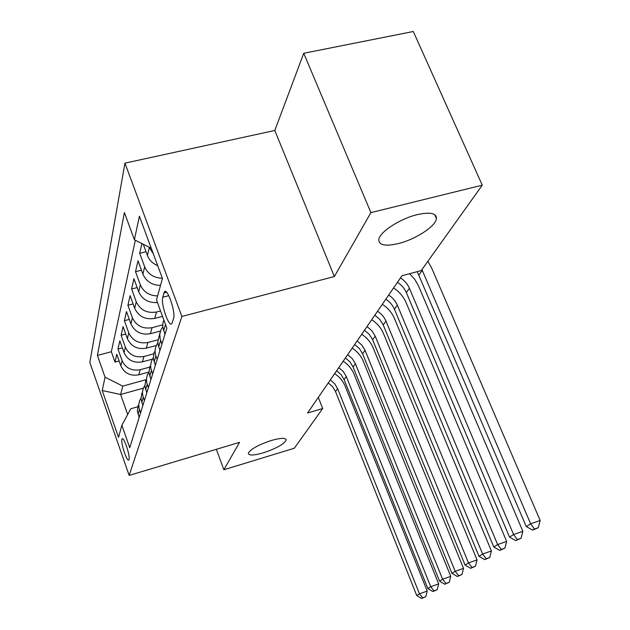 <?xml version="1.0" encoding="UTF-8"?>
<svg xmlns="http://www.w3.org/2000/svg" width="630" height="630" viewBox="0 0 630 630"><rect width="100%" height="100%" fill="white"/><g stroke="black" fill="none" stroke-linecap="round" stroke-linejoin="round"><path stroke-width="0.94" d="M271.317 440.488C280.854 437.811 285.823 437.653 286.209 440.031C284.083 444.134 276.468 448.395 263.356 452.812C253.827 455.529 248.803 455.71 248.275 453.34C250.299 449.269 257.985 444.985 271.317 440.488M417.147 214.665C430.101 211.814 436.527 213.145 436.433 218.657C435.724 226.28 415.461 239.408 398.499 243.542C385.544 246.55 378.976 245.283 378.78 239.746C379.095 232.423 399.672 218.791 417.147 214.665M128.993 459.569C130.457 456.081 123.527 435.582 122.055 439.015L121.929 439.33C120.558 443.008 127.37 463.121 128.882 459.829L128.993 459.569M124.945 163.146L89.838 362.447L129.15 475.414L181.873 316.449L124.945 163.146L274.806 130.473L334.373 276.538L370.92 212.625L303.739 53.274L274.806 130.473M303.739 53.274L413.296 31.5L482.273 185.165L370.92 212.625M141.915 243.558L139.702 253.299L146.05 251.756M160.493 285.437C152.035 285.217 146.168 281.46 142.908 274.168L138.001 260.788L135.529 271.68L141.459 270.215M157.437 302.526C148.515 303.085 142.262 299.486 138.671 291.753L133.93 278.728L131.607 288.981L137.159 287.587M162.524 316.362L154.696 318.394C145.341 319.898 138.671 316.536 134.686 308.306L130.095 295.612L127.906 305.282L133.119 303.951M160.437 331.049L150.373 333.703C141.278 335.199 134.796 331.939 130.93 323.914L126.48 311.543L124.409 320.678L129.315 319.41M156.216 345.516L146.294 348.169C137.435 349.65 131.135 346.484 127.386 338.656L123.07 326.592L121.11 335.231L125.724 334.018M152.365 359.163L142.427 361.848C133.804 363.321 127.669 360.242 124.031 352.611L119.834 340.83L117.975 349.02L122.338 347.855M482.273 185.165L421.242 270.585L401.979 275.719L307.582 413.004L322.702 408.516L318.315 397.388M164.013 292.918L162.784 297.202C160.5 303.755 169.297 328.923 171.959 323.371L173.518 318.654C176.014 312.299 166.942 286.303 164.304 292.186L164.013 292.918L166.564 292.273M137.71 406.807L130.772 408.768L121.873 425.274L129.741 447.733L166.871 328.198L156.492 299.935L162.43 278.444L139.403 216.24L134.387 239.739L124.401 212.538L97.414 355.438L105.052 377.236L122.771 386.111L120.637 394.482L127.685 414.501M121.873 425.274L118.542 437.346L102.218 390.521L105.052 377.236M149.609 367.148L140.206 369.716C131.717 371.18 125.685 368.148 122.102 360.628L117.975 349.02M148.885 372.046L138.773 374.818L140.206 369.716M153.61 353.863L143.947 356.47C135.237 357.942 129.032 354.832 125.346 347.122L121.11 335.231M157.965 339.806L147.9 342.484C138.946 343.972 132.576 340.759 128.78 332.861L124.409 320.678M162.713 324.891L152.074 327.687C142.876 329.191 136.316 325.883 132.41 317.78L127.906 305.282M160.54 310.976L156.5 312.015C147.034 313.527 140.285 310.118 136.253 301.801L131.607 288.981M157.705 265.679C152.688 263.553 149.263 260.135 147.404 255.449L143.278 244.251M153.295 253.764L149.145 247.228M135.332 240.219L111.345 351.729L115.006 362.092L119.133 360.982M138.773 374.818C130.363 376.275 124.394 373.275 120.85 365.825L116.77 354.328L115.006 362.092M157.602 295.911C149.294 295.706 143.538 292.021 140.332 284.847L135.529 271.68M162.351 278.239C153.846 277.956 147.948 274.144 144.672 266.821L139.702 253.299M163.839 319.945L162.91 323.135L162.761 326.939L164.95 334.365M161.941 344.059L160.178 339.011L159.76 334.506L160.768 330.159L162.745 326.805M159.988 332.758L157.815 341.618L158.256 345.334L159.996 350.327M157.161 359.447L155.46 354.532L155.027 350.878L155.783 346.587L157.846 342.783M154.232 351.95L153.279 358.32L155.327 365.345M152.657 373.936L151.011 369.156L150.602 365.589L151.342 361.407L153.248 357.824M149.877 366.44L148.948 372.653L150.932 379.504M148.412 387.607L146.821 382.945L146.42 379.465L147.144 375.385L148.908 372.015M145.774 380.118L144.861 386.182L146.782 392.86M144.404 400.522L142.852 395.971L142.467 392.577L142.971 389.238L144.821 385.418M141.892 393.057L140.994 398.979L142.86 405.492M140.608 412.745L139.104 408.303L138.734 404.995L139.427 401.097L140.955 398.097M138.214 405.303L137.34 411.091L139.143 417.454M216.342 449.3L223.87 469.752L294.336 448.221L322.702 408.516M223.87 469.752L239.542 442.355L129.15 475.414M334.373 276.538L181.873 316.449M143.333 388.175L120.637 394.482L102.218 390.521M145.892 379.732L122.771 386.111M151.271 248.307L134.387 239.739M111.345 351.729L97.414 355.438M421.95 269.593L530.641 523.806L540.162 520.482L431.597 267.852L427.865 261.316M417.257 271.648L526.27 526.554L530.641 523.806L534.484 529.019L532.72 530.106L538.288 527.688L534.484 529.019M538.288 527.688L540.162 520.482M526.27 526.554L532.72 530.106M400.459 277.917C404.57 280.547 407.563 283.996 409.429 288.288L513.6 534.531L522.861 531.295L418.493 285.839L414.776 279.318L409.587 273.688M397.443 282.311C401.523 284.918 404.491 288.343 406.342 292.603L509.512 537.106L513.6 534.531L517.356 539.556L515.702 540.572L521.057 538.256L517.356 539.556M521.057 538.256L522.861 531.295M509.512 537.106L515.702 540.572M388.655 295.092C392.647 297.636 395.538 300.998 397.341 305.172L497.629 544.596L506.646 541.43L406.161 302.754C403.531 296.667 399.333 291.729 393.569 287.941M385.812 299.226C389.773 301.754 392.647 305.093 394.435 309.236L493.786 547.013L497.629 544.596L501.299 549.439L499.748 550.392L504.898 548.171L501.299 549.439M504.898 548.171L506.646 541.43M493.786 547.013L499.748 550.392M377.527 311.275C381.402 313.748 384.213 317.016 385.954 321.087L482.619 554.046L491.408 550.951L394.545 318.693C392.002 312.764 387.93 307.96 382.339 304.282M374.85 315.173L379.827 319.449L383.205 324.923L479.013 556.314L482.619 554.046L486.21 558.723L484.753 559.621L489.723 557.479L486.21 558.723M489.723 557.479L491.408 550.951M479.013 556.314L484.753 559.621M367.03 326.545L371.897 330.734L375.197 336.105L468.499 562.937L477.06 559.913L383.583 333.743C381.118 327.962 377.173 323.284 371.731 319.709M364.494 330.23L369.33 334.396L372.606 339.727L465.098 565.078L468.499 562.937L472.012 567.465L470.641 568.307L475.43 566.252L472.012 567.465M475.43 566.252L477.06 559.913M465.098 565.078L470.641 568.307M357.1 340.988L361.833 345.067L365.038 350.304L455.191 571.323L463.53 568.362L373.212 347.973C370.826 342.334 366.991 337.774 361.699 334.294M354.698 344.476L359.399 348.532L362.581 353.729L451.978 573.339L455.191 571.323L458.624 575.702L457.325 576.497L461.955 574.513L458.624 575.702M461.955 574.513L463.53 568.362M451.978 573.339L457.325 576.497M347.697 354.666L352.304 358.635L355.414 363.746L442.614 579.238L450.757 576.348L363.392 361.455C361.084 355.942 357.352 351.493 352.202 348.106M345.421 357.974L349.996 361.919L353.084 366.999L439.583 581.151L442.614 579.238L445.977 583.482L444.756 584.238L449.229 582.325L445.977 583.482M449.229 582.325L450.757 576.348M439.583 581.151L444.756 584.238M338.775 367.636L343.263 371.503L346.287 376.496L430.723 586.727L438.669 583.892L354.076 374.228C351.839 368.849 348.217 364.51 343.192 361.21M336.625 370.771L341.082 374.622L344.075 379.575L427.849 588.538L430.723 586.727L434.015 590.846L432.857 591.562L437.196 589.712L434.015 590.846M437.196 589.712L438.669 583.892M427.849 588.538L432.857 591.562M330.309 379.945L334.68 383.725L337.617 388.6L419.454 593.822L427.219 591.05L345.232 386.371C343.066 381.111 339.531 376.874 334.64 373.653M328.261 382.93L332.608 386.686L335.522 391.529L416.729 595.539L419.454 593.822L422.683 597.823L421.58 598.5L425.785 596.712L422.683 597.823M425.785 596.712L427.219 591.05M416.729 595.539L421.58 598.5M142.427 361.848L143.947 356.47M146.294 348.169L147.9 342.484M150.373 333.703L152.074 327.687M154.696 318.394L156.5 312.015M147.404 255.449L149.294 247.621M120.85 365.825L122.102 360.628M124.031 352.611L125.346 347.122M127.386 338.656L128.78 332.861M130.93 323.914L132.41 317.78M134.686 308.306L136.253 301.801M138.671 291.753L140.332 284.847M142.908 274.168L144.672 266.821M163.619 330.726L165.517 324.521M158.705 346.791L160.634 340.483M154.082 361.904L155.901 355.966M149.727 376.149L151.436 370.55M145.609 389.592L147.231 384.3M141.726 402.302L143.254 397.302M138.041 414.335L139.49 409.602M168.824 295.667L162.784 297.202M422.289 270.333L418.997 274.924M409.429 288.288L406.342 292.603M397.341 305.172L394.435 309.236M385.954 321.087L383.205 324.923M375.197 336.105L372.606 339.727M365.038 350.304L362.581 353.729M355.414 363.746L353.084 366.999M346.287 376.496L344.075 379.575M337.617 388.6L335.522 391.529M286.209 440.031L285.839 439.063M436.433 218.657L434.692 214.657M122.693 438.827L122.055 439.015M165.942 291.777L164.304 292.186"/></g></svg>

